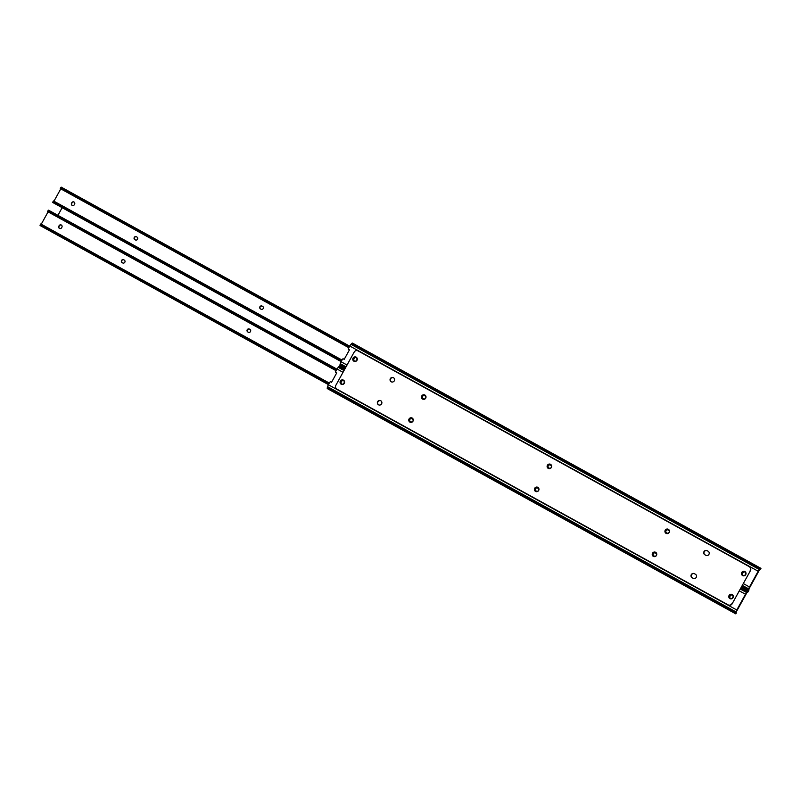<?xml version="1.0" encoding="UTF-8"?>
<svg xmlns="http://www.w3.org/2000/svg" width="801" height="801" viewBox="0 0 801 801"><rect width="100%" height="100%" fill="white"/><g stroke="black" fill="none" stroke-linecap="round" stroke-linejoin="round"><path stroke-width="1.2" d="M538.572 490.412A1.642 1.592 119.3 0 1 536.39 491.083L535.899 490.813A1.642 1.592 119.3 0 1 535.298 488.6A1.642 1.592 119.3 0 1 537.481 487.939L537.972 488.209A1.642 1.592 119.3 0 1 538.572 490.412M412.915 421.116A1.642 1.592 119.3 0 1 410.733 421.787L410.242 421.516A1.642 1.592 119.3 0 1 409.641 419.303A1.642 1.592 119.3 0 1 411.824 418.643L412.315 418.913A1.642 1.592 119.3 0 1 412.915 421.116M656.379 555.383A1.642 1.592 119.3 0 1 654.197 556.054L653.706 555.774A1.642 1.592 119.3 0 1 653.696 555.774A1.642 1.592 119.3 0 1 653.105 553.571A1.642 1.592 119.3 0 1 655.288 552.91L655.779 553.181A1.642 1.592 119.3 0 1 656.379 555.383M341.326 381.306A1.642 1.592 119.3 0 1 343.519 380.645A1.642 1.592 119.3 0 1 344.1 382.838L343.819 383.349A1.642 1.592 119.3 0 1 341.626 384.009A1.642 1.592 119.3 0 1 341.036 381.817L341.566 381.436A1.642 1.592 119.3 0 1 343.639 380.715M730.051 595.674A1.642 1.592 119.3 0 1 732.244 595.013A1.642 1.592 119.3 0 1 732.835 597.216L732.555 597.716A1.642 1.592 119.3 0 1 730.362 598.387A1.642 1.592 119.3 0 1 729.771 596.184L730.302 595.814A1.642 1.592 119.3 0 1 732.364 595.093M343.018 372.305L337.081 369.031L335.679 371.574A0.731 0.711 -60.7 0 0 336.03 372.585L336.74 372.876L331.464 382.437L330.843 381.977A0.731 0.711 -60.7 0 0 329.802 382.227L328.4 384.77A2.914 0.711 -61.1 0 0 327.579 386.673L327.319 387.624A2.894 0.711 -61.1 0 0 327.349 388.615A2.894 0.711 -61.1 0 0 327.469 388.635M735.919 612.965L735.859 613.856A2.894 0.711 -61.1 0 1 735.739 613.836A2.894 0.711 -61.1 0 1 735.718 612.845L735.979 611.894A2.914 0.711 -61.1 0 1 736.79 609.992L745.481 594.252A2.914 0.711 -61.1 0 1 746.652 592.55L747.323 591.829A2.894 0.711 -61.1 0 1 748.164 591.328A2.894 0.711 -61.1 0 1 748.244 591.418L747.513 591.949M341.757 384.069A1.642 1.592 119.3 0 1 341.286 381.947L341.566 381.436M536.079 490.913A1.642 1.592 119.3 0 1 535.569 488.71A1.642 1.592 119.3 0 1 537.731 488.079L538.042 488.25M410.412 421.606A1.642 1.592 119.3 0 1 409.902 419.414A1.642 1.592 119.3 0 1 412.064 418.783L412.385 418.953M653.886 555.874A1.642 1.592 119.3 0 1 653.376 553.681A1.642 1.592 119.3 0 1 655.538 553.05L655.849 553.221M730.482 598.447A1.642 1.592 119.3 0 1 730.011 596.324L730.302 595.814M336.03 372.585L336.72 372.906M746.943 592.57L736.139 612.144M337.081 369.031A2.914 0.711 -61.1 0 1 338.262 367.329L338.923 366.608A2.894 0.711 -61.1 0 1 339.774 366.107A2.894 0.711 -61.1 0 1 339.854 366.207M551.278 467.404A1.642 1.592 119.3 0 1 549.096 468.074L548.605 467.794A1.642 1.592 119.3 0 1 548.595 467.794A1.642 1.592 119.3 0 1 548.004 465.591A1.642 1.592 119.3 0 1 550.187 464.93L550.677 465.201A1.642 1.592 119.3 0 1 551.278 467.404M425.621 398.107A1.642 1.592 119.3 0 1 423.439 398.768L422.938 398.498A1.642 1.592 119.3 0 1 422.928 398.498A1.642 1.592 119.3 0 1 422.347 396.295A1.642 1.592 119.3 0 1 424.52 395.634L425.021 395.904A1.642 1.592 119.3 0 1 425.031 395.904A1.642 1.592 119.3 0 1 425.621 398.107M669.085 532.375A1.642 1.592 119.3 0 1 666.903 533.035L666.402 532.765A1.642 1.592 119.3 0 1 666.402 532.755A1.642 1.592 119.3 0 1 665.811 530.562A1.642 1.592 119.3 0 1 667.994 529.892L668.485 530.172A1.642 1.592 119.3 0 1 668.495 530.172A1.642 1.592 119.3 0 1 669.085 532.375M354.022 358.287A1.642 1.592 119.3 0 1 356.215 357.626A1.642 1.592 119.3 0 1 356.805 359.829L356.525 360.33A1.642 1.592 119.3 0 1 354.332 361.001A1.642 1.592 119.3 0 1 353.742 358.798L354.272 358.427A1.642 1.592 119.3 0 1 356.335 357.707M742.757 572.665A1.642 1.592 119.3 0 1 744.95 572.004A1.642 1.592 119.3 0 1 745.541 574.197L745.25 574.707A1.642 1.592 119.3 0 1 743.058 575.368A1.642 1.592 119.3 0 1 742.477 573.176L742.998 572.805A1.642 1.592 119.3 0 1 745.07 572.074M748.615 589.947L748.565 590.838A2.894 0.711 -61.1 0 1 748.444 590.818A2.894 0.711 -61.1 0 1 748.424 589.836L748.685 588.885A2.914 0.711 -61.1 0 1 749.496 586.973L758.177 571.243L349.787 346.022L348.385 348.565A0.731 0.711 -60.7 0 0 348.725 349.576L349.446 349.857L344.16 359.419L343.549 358.968A0.731 0.711 -60.7 0 0 342.498 359.218L341.096 361.762A2.914 0.711 -61.1 0 0 340.285 363.664L340.024 364.615A2.894 0.711 -61.1 0 0 340.055 365.606A2.894 0.711 -61.1 0 0 340.175 365.626M354.463 361.061A1.642 1.592 119.3 0 1 353.992 358.938L354.272 358.427M548.775 467.894A1.642 1.592 119.3 0 1 548.264 465.701A1.642 1.592 119.3 0 1 550.427 465.071L550.748 465.241M423.118 398.598A1.642 1.592 119.3 0 1 422.608 396.405A1.642 1.592 119.3 0 1 424.77 395.774L425.091 395.944M666.582 532.865A1.642 1.592 119.3 0 1 666.072 530.663A1.642 1.592 119.3 0 1 668.234 530.032L668.555 530.212M743.188 575.438A1.642 1.592 119.3 0 1 742.717 573.316L742.998 572.805M348.725 349.576L349.426 349.897M759.648 569.551L748.845 589.125M349.787 346.022A2.914 0.711 -61.1 0 1 350.958 344.32L351.629 343.599A2.894 0.711 -61.1 0 1 352.47 343.098A2.894 0.711 -61.1 0 1 352.56 343.188M758.177 571.243A2.914 0.711 -61.1 0 1 759.358 569.541L760.019 568.82A2.894 0.711 -61.1 0 1 760.87 568.32A2.894 0.711 -61.1 0 1 760.95 568.41L760.219 568.93M708.945 554.352A2.333 2.263 119.3 0 1 705.831 555.293L704.85 554.753A2.333 2.263 119.3 0 1 703.999 551.609A2.333 2.263 119.3 0 1 707.103 550.667L708.084 551.218A2.333 2.263 119.3 0 1 708.945 554.352M535.679 491.474A2.333 2.263 119.3 0 1 537.952 487.419M534.708 488.28A2.333 2.263 119.3 0 1 537.831 487.338A2.333 2.263 119.3 0 1 538.673 490.462A2.333 2.263 119.3 0 1 535.549 491.403A2.333 2.263 119.3 0 1 534.708 488.28M548.375 468.455A2.333 2.263 119.3 0 1 550.657 464.4M547.413 465.271A2.333 2.263 119.3 0 1 550.527 464.33A2.333 2.263 119.3 0 1 551.368 467.454A2.333 2.263 119.3 0 1 548.254 468.395A2.333 2.263 119.3 0 1 547.413 465.271M730.041 598.657A2.333 2.263 119.3 0 1 732.314 594.602M729.07 595.473A2.333 2.263 119.3 0 1 732.194 594.532A2.333 2.263 119.3 0 1 733.035 597.646A2.333 2.263 119.3 0 1 729.911 598.587A2.333 2.263 119.3 0 1 729.07 595.473M742.747 575.649A2.333 2.263 119.3 0 1 745.02 571.584M741.776 572.455A2.333 2.263 119.3 0 1 744.9 571.513A2.333 2.263 119.3 0 1 745.731 574.637A2.333 2.263 119.3 0 1 742.617 575.579A2.333 2.263 119.3 0 1 741.776 572.455M391.309 381.837A2.333 2.263 119.3 0 1 393.581 377.782M390.337 378.643A2.333 2.263 119.3 0 1 393.461 377.702A2.333 2.263 119.3 0 1 394.292 380.825A2.333 2.263 119.3 0 1 391.178 381.767A2.333 2.263 119.3 0 1 390.337 378.643M696.239 577.361A2.333 2.263 119.3 0 1 693.135 578.312L692.144 577.761A2.333 2.263 119.3 0 1 691.293 574.627A2.333 2.263 119.3 0 1 694.397 573.686L695.388 574.227A2.333 2.263 119.3 0 1 695.398 574.237A2.333 2.263 119.3 0 1 696.239 577.361M666.182 533.426A2.333 2.263 119.3 0 1 668.465 529.371M665.22 530.232A2.333 2.263 119.3 0 1 668.334 529.291A2.333 2.263 119.3 0 1 669.175 532.415A2.333 2.263 119.3 0 1 666.062 533.356A2.333 2.263 119.3 0 1 665.22 530.232M653.486 556.435A2.333 2.263 119.3 0 1 655.759 552.38M652.515 553.251A2.333 2.263 119.3 0 1 655.639 552.31A2.333 2.263 119.3 0 1 656.47 555.433A2.333 2.263 119.3 0 1 653.356 556.375A2.333 2.263 119.3 0 1 652.515 553.251M410.012 422.177A2.333 2.263 119.3 0 1 412.295 418.112M409.051 418.983A2.333 2.263 119.3 0 1 412.165 418.042A2.333 2.263 119.3 0 1 413.006 421.166A2.333 2.263 119.3 0 1 409.892 422.107A2.333 2.263 119.3 0 1 409.051 418.983M422.718 399.158A2.333 2.263 119.3 0 1 424.991 395.103M421.757 395.974A2.333 2.263 119.3 0 1 424.87 395.033A2.333 2.263 119.3 0 1 425.711 398.157A2.333 2.263 119.3 0 1 422.598 399.098A2.333 2.263 119.3 0 1 421.757 395.974M354.012 361.271A2.333 2.263 119.3 0 1 356.285 357.216M353.051 358.077A2.333 2.263 119.3 0 1 356.165 357.146A2.333 2.263 119.3 0 1 357.006 360.26A2.333 2.263 119.3 0 1 353.892 361.201A2.333 2.263 119.3 0 1 353.051 358.077M341.306 384.28A2.333 2.263 119.3 0 1 343.589 380.225M340.345 381.096A2.333 2.263 119.3 0 1 343.469 380.155A2.333 2.263 119.3 0 1 344.3 383.279A2.333 2.263 119.3 0 1 341.186 384.22A2.333 2.263 119.3 0 1 340.345 381.096M378.603 404.845A2.333 2.263 119.3 0 1 380.875 400.79M377.631 401.661A2.333 2.263 119.3 0 1 380.755 400.72A2.333 2.263 119.3 0 1 381.596 403.844A2.333 2.263 119.3 0 1 378.472 404.785A2.333 2.263 119.3 0 1 377.631 401.661M728.269 604.965L336.941 389.156A2.914 2.824 -60.7 0 1 335.879 385.241L354.182 352.09A2.914 2.824 -60.7 0 1 358.057 350.908L749.135 566.577A2.914 2.824 -60.7 0 1 749.155 566.587L749.406 566.728A2.914 2.824 119.3 0 1 750.447 570.632L732.154 603.774A2.914 2.824 119.3 0 1 728.269 604.965L337.191 389.296A2.914 2.824 119.3 0 1 337.171 389.286A2.914 2.824 119.3 0 1 337.161 389.276L336.941 389.156A2.914 2.824 -60.7 0 0 336.941 389.156L337.171 389.286M750.447 570.632L732.154 603.774M728.019 604.825A2.914 2.824 -60.7 0 0 731.904 603.644M750.207 570.492A2.914 2.824 -60.7 0 0 749.155 566.587M705.01 554.843A2.333 2.263 119.3 0 1 704.269 551.719A2.333 2.263 119.3 0 1 707.343 550.808L708.174 551.268M692.304 577.851A2.333 2.263 119.3 0 1 691.563 574.728A2.333 2.263 119.3 0 1 694.647 573.826L695.468 574.277M59.554 228.455A1.642 1.592 119.3 0 1 59.084 226.333L59.364 225.822A1.642 1.592 119.3 0 1 61.427 225.101M59.434 228.395A1.642 1.592 119.3 0 1 58.833 226.192L59.114 225.682A1.642 1.592 119.3 0 1 61.307 225.021A1.642 1.592 119.3 0 1 61.897 227.214L61.617 227.724A1.642 1.592 119.3 0 1 59.434 228.395M122.153 262.658A1.642 1.592 119.3 0 1 121.562 260.445A1.642 1.592 119.3 0 1 123.734 259.784L124.235 260.055A1.642 1.592 119.3 0 1 124.826 262.267A1.642 1.592 119.3 0 1 122.653 262.928L122.153 262.658M247.819 331.954A1.642 1.592 119.3 0 1 247.219 329.742A1.642 1.592 119.3 0 1 249.401 329.081L249.892 329.351A1.642 1.592 119.3 0 1 250.493 331.564A1.642 1.592 119.3 0 1 248.31 332.225L247.819 331.954M41.252 224.22L48.07 211.864M328.47 384.64L40.31 225.652M122.333 262.748A1.642 1.592 119.3 0 1 121.822 260.555A1.642 1.592 119.3 0 1 123.985 259.925L124.305 260.095M247.99 332.055A1.642 1.592 119.3 0 1 247.479 329.852A1.642 1.592 119.3 0 1 249.642 329.221L249.962 329.391M48.791 210.303L337.001 369.181M47.67 211.444L48.521 210.162L49.342 210.613L48.801 211.594L47.599 211.584L48.17 210.443M336.971 369.231L49.342 210.613M336.43 370.212L48.801 211.594M336.15 370.733L47.649 211.634A2.894 0.711 -61.1 0 1 47.599 211.584M329.041 383.599L41.412 224.971L40.871 225.962L40.05 225.512L40.691 224.1M40.11 225.061L40.761 223.97A2.894 0.711 -61.1 0 1 40.831 223.99L329.331 383.088M40.761 223.97L41.412 224.971M40.19 224.991L40.05 225.512L328.5 384.58L40.871 225.962M72.25 205.436A1.642 1.592 119.3 0 1 71.78 203.324L72.07 202.813A1.642 1.592 119.3 0 1 74.133 202.082M72.14 205.386A1.642 1.592 119.3 0 1 71.539 203.184L71.82 202.673A1.642 1.592 119.3 0 1 74.012 202.012A1.642 1.592 119.3 0 1 74.603 204.205L74.323 204.716A1.642 1.592 119.3 0 1 72.14 205.386M134.858 239.639A1.642 1.592 119.3 0 1 134.848 239.639A1.642 1.592 119.3 0 1 134.258 237.436A1.642 1.592 119.3 0 1 136.44 236.776L136.941 237.046A1.642 1.592 119.3 0 1 136.951 237.046A1.642 1.592 119.3 0 1 137.532 239.249A1.642 1.592 119.3 0 1 135.349 239.91L134.858 239.639M260.515 308.936A1.642 1.592 119.3 0 1 260.505 308.936A1.642 1.592 119.3 0 1 259.925 306.733A1.642 1.592 119.3 0 1 262.097 306.072L262.598 306.342A1.642 1.592 119.3 0 1 263.199 308.545A1.642 1.592 119.3 0 1 261.016 309.216L260.515 308.936M53.957 201.201L60.776 188.856M341.176 361.621L53.006 202.633M135.039 239.739A1.642 1.592 119.3 0 1 134.528 237.547A1.642 1.592 119.3 0 1 136.691 236.916L137.001 237.086M260.695 309.036A1.642 1.592 119.3 0 1 260.185 306.843A1.642 1.592 119.3 0 1 262.348 306.212L262.668 306.382M61.487 187.294L349.707 346.172M60.375 188.435L61.226 187.144L62.047 187.594L61.507 188.585L60.295 188.575L60.876 187.434M349.677 346.222L62.047 187.594M349.136 347.203L61.507 188.585M348.846 347.714L60.355 188.625A2.894 0.711 -61.1 0 1 60.295 188.575M341.747 360.58L54.118 201.962L53.577 202.943L52.756 202.493L53.387 201.091M52.806 202.042L53.467 200.951A2.894 0.711 -61.1 0 1 53.537 200.971L342.027 360.07M53.467 200.951L54.118 201.962M52.896 201.982L52.756 202.493L341.206 361.571L53.577 202.943M57.932 215.339L62.158 207.679M736.79 609.992L328.4 384.77M745.481 594.252L739.293 590.848M747.323 591.829L740.745 588.204M344.47 369.672L338.923 366.608M746.652 592.55L740.284 589.045M344.009 370.503L338.262 367.329M735.979 611.894L327.579 386.673M735.718 612.845L327.319 387.624M735.859 613.856L736.239 612.485M747.283 592.46L748.244 591.418M749.496 586.973L743.308 583.569M347.033 365.026L341.096 361.762M760.019 568.82L351.629 343.599M759.358 569.541L350.958 344.32M748.685 588.885L742.317 585.371M346.042 366.838L340.285 363.664M748.424 589.836L741.846 586.212M345.571 367.669L340.024 364.615M748.565 590.838L748.935 589.466M759.989 569.451L760.95 568.41M748.164 591.328L741.155 587.463M344.881 368.931L339.774 366.107M735.739 613.836L327.349 388.615M736.039 613.666L736.289 612.765M747.553 592.36L748.184 591.679M760.87 568.32L352.47 343.098M748.444 590.818L741.436 586.953M345.161 368.42L340.055 365.606M748.745 590.657L748.995 589.756M760.259 569.351L760.89 568.66"/></g></svg>
